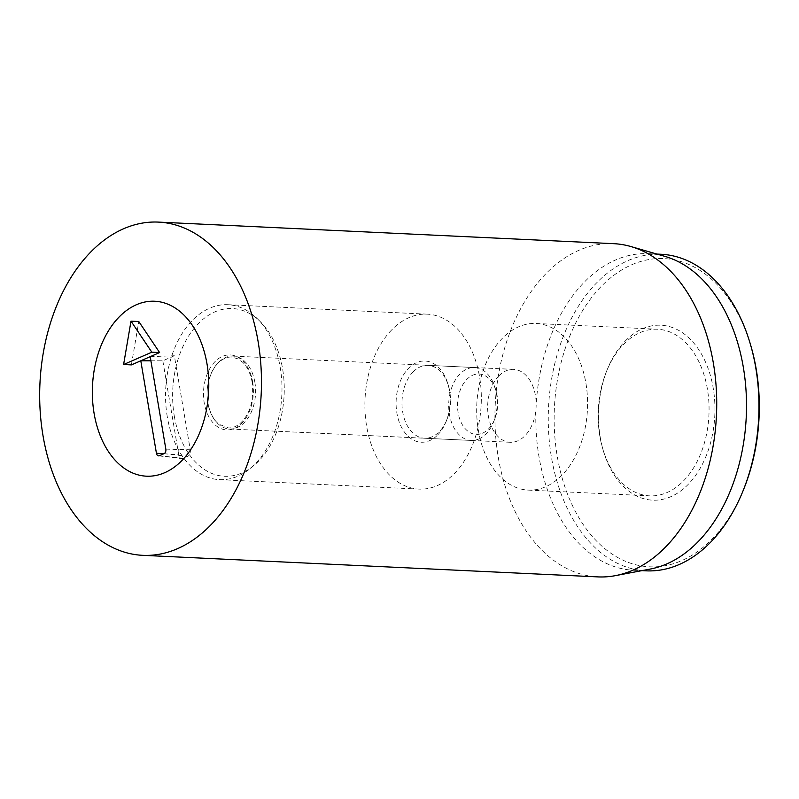 <?xml version="1.0" encoding="UTF-8"?>
<svg xmlns="http://www.w3.org/2000/svg" width="799" height="799" viewBox="0 0 799 799"><rect width="100%" height="100%" fill="white"/><g stroke="black" fill="none" stroke-linecap="round" stroke-linejoin="round"><path stroke-width="0.6" stroke-dasharray="4 3" d="M413.123 371.905A36.484 24.23 92.7 0 1 427.954 365.333A36.484 24.23 92.7 0 1 448.509 386.027A36.484 24.23 92.7 0 1 446.921 419.565A36.484 24.23 92.7 0 1 439.34 431.65A36.484 24.23 92.7 0 1 424.509 438.222A36.484 24.23 92.7 0 1 402.726 412.194A36.484 24.23 92.7 0 1 413.123 371.905M437.722 434.916A40.659 26.996 -87.3 0 0 446.172 421.453A40.659 26.996 -87.3 0 0 447.939 384.079A40.659 26.996 -87.3 0 0 411.076 366.002A40.659 26.996 -87.3 0 0 399.61 423.08A40.659 26.996 -87.3 0 0 437.722 434.916M498.796 375.959A36.484 24.23 -87.3 0 0 488.399 416.249A36.484 24.23 -87.3 0 0 510.171 442.286A36.484 24.23 -87.3 0 0 525.013 435.705A36.484 24.23 -87.3 0 0 535.41 395.415A36.484 24.23 -87.3 0 0 513.627 369.388A36.484 24.23 -87.3 0 0 498.796 375.959M391.65 329.937A87.57 58.137 -87.3 0 0 366.701 426.626A87.57 58.137 -87.3 0 0 418.976 489.098A87.57 58.137 -87.3 0 0 481.188 404.384A87.57 58.137 -87.3 0 0 427.265 314.157A87.57 58.137 -87.3 0 0 391.65 329.937M683.584 480.828A83.396 55.371 -87.3 0 0 707.345 388.743A83.396 55.371 -87.3 0 0 657.557 329.238A83.396 55.371 -87.3 0 0 623.639 344.269A83.396 55.371 -87.3 0 0 606.321 371.885A83.396 55.371 -87.3 0 0 602.686 448.559A83.396 55.371 -87.3 0 0 649.667 495.859A83.396 55.371 -87.3 0 0 683.584 480.828M625.257 341.003A87.57 58.137 92.7 0 1 707.365 366.501A87.57 58.137 92.7 0 1 682.656 489.437A87.57 58.137 92.7 0 1 603.255 450.506A87.57 58.137 92.7 0 1 607.07 370.007A87.57 58.137 92.7 0 1 625.257 341.003M562.106 475.065A83.396 55.371 92.7 0 1 528.189 490.097A83.396 55.371 92.7 0 1 476.823 404.174A83.396 55.371 92.7 0 1 536.079 323.485A83.396 55.371 92.7 0 1 585.867 382.981A83.396 55.371 92.7 0 1 562.106 475.065M750.93 346.087A154.287 102.442 -87.3 0 0 611.035 277.483A154.287 102.442 -87.3 0 0 567.52 494.092A154.287 102.442 -87.3 0 0 712.179 539.005A154.287 102.442 -87.3 0 0 744.219 487.919M646.111 570.836A158.462 105.208 92.7 0 1 551.53 457.787A158.462 105.208 92.7 0 1 596.663 282.826A158.462 105.208 92.7 0 1 661.113 254.272M650.196 569.068A158.462 105.208 92.7 0 1 633.657 570.246A158.462 105.208 92.7 0 1 539.075 457.198A158.462 105.208 92.7 0 1 584.209 282.237A158.462 105.208 92.7 0 1 648.648 253.673A158.462 105.208 92.7 0 1 665.008 256.409M613.722 243.675A166.801 110.741 -87.3 0 0 545.877 273.737A166.801 110.741 -87.3 0 0 498.366 457.907A166.801 110.741 -87.3 0 0 597.932 576.898M131.386 364.903L138.786 321.528M162.826 360.788L178.736 454.811A5.283 3.516 -87.3 0 0 181.733 458.586A5.283 3.516 -87.3 0 0 183.001 458.386L187.705 456.329A5.283 3.516 -87.3 0 0 190.252 449.767L174.352 355.745L162.826 360.788L150.901 360.788M150.202 356.674L174.352 355.745M482.526 433.198A30.232 20.075 -87.3 0 0 494.771 418.946A30.232 20.075 -87.3 0 0 496.089 391.16A30.232 20.075 -87.3 0 0 470.671 376.299A30.232 20.075 -87.3 0 0 458.426 414.281A30.232 20.075 -87.3 0 0 482.526 433.198M478.871 438.971A36.484 24.23 -87.3 0 0 493.642 421.782A36.484 24.23 -87.3 0 0 495.23 388.234A36.484 24.23 -87.3 0 0 474.676 367.54A36.484 24.23 -87.3 0 0 448.758 402.846A36.484 24.23 -87.3 0 0 471.23 440.439A36.484 24.23 -87.3 0 0 478.871 438.971M254.871 382.252A36.484 24.23 -87.3 0 0 233.068 356.094A36.484 24.23 -87.3 0 0 207.151 391.4A36.484 24.23 -87.3 0 0 229.623 428.993A36.484 24.23 -87.3 0 0 237.263 427.525A36.484 24.23 -87.3 0 0 254.871 382.252M174.302 416.089A83.955 55.74 -87.3 0 0 253.573 465.767A83.955 55.74 -87.3 0 0 260.394 321.747A83.955 55.74 -87.3 0 0 196.744 325.283A83.955 55.74 -87.3 0 0 174.302 416.089M167.301 416.888A87.57 58.137 92.7 0 1 227.915 304.709A87.57 58.137 92.7 0 1 257.098 318.491A87.57 58.137 92.7 0 1 249.977 468.703A87.57 58.137 92.7 0 1 219.625 479.66A87.57 58.137 92.7 0 1 167.301 416.888M163.825 453.762L178.736 454.811M159.371 455.71L183.001 458.386M164.075 453.652L187.705 456.329M165.842 449.128L190.252 449.767M252.634 381.822A37.533 24.919 92.7 0 1 221.613 428.863A37.533 24.919 92.7 0 1 211.066 366.541A37.533 24.919 92.7 0 1 252.634 381.822M448.509 386.027L447.939 384.079M446.921 419.565L446.172 421.453M513.627 369.388L427.954 365.333M510.171 442.286L424.509 438.222M602.686 448.559L603.255 450.506M606.321 371.885L607.07 370.007M528.189 490.097L649.667 495.859M536.079 323.485L657.557 329.238M427.265 314.157L227.915 304.709M418.976 489.098L219.625 479.66M633.657 570.246L641.927 570.636M648.648 253.673L656.928 254.072M158.492 455.849L181.733 458.586M496.089 391.16L495.23 388.234M494.771 418.946L493.642 421.782M474.676 367.54L233.068 356.094M471.23 440.439L229.623 428.993M252.144 382.242C250.526 373.602 247.46 367.021 242.926 362.486L238.272 358.961L231.73 357.073C227.935 356.813 224.09 358.192 220.204 361.208C214.911 365.473 211.056 372.164 208.649 381.263C204.254 397.243 209.548 417.497 219.106 424.279L228.324 427.884C232.119 428.124 235.975 426.726 239.87 423.69C250.047 414.361 254.142 400.549 252.144 382.242M260.394 321.747L257.098 318.491M253.573 465.767L249.977 468.703"/><path stroke-width="1.2" d="M743.46 489.807L744.219 487.919A154.287 102.442 -87.3 0 0 750.93 346.087L750.361 344.139A158.462 105.208 92.7 0 1 743.46 489.807A158.462 105.208 92.7 0 1 710.561 542.271A158.462 105.208 92.7 0 1 646.111 570.836L641.927 570.636M119.101 317.023A87.57 58.137 92.7 0 1 154.716 301.243A87.57 58.137 92.7 0 1 208.639 391.47A87.57 58.137 92.7 0 1 146.427 476.184A87.57 58.137 92.7 0 1 94.152 413.712A87.57 58.137 92.7 0 1 119.101 317.023M656.928 254.072L661.113 254.272A158.462 105.208 92.7 0 1 750.361 344.139M630.94 246.551L665.008 256.409A158.462 105.208 92.7 0 1 746.246 416.938A158.462 105.208 92.7 0 1 650.196 569.068L615.34 575.66A166.801 110.741 -87.3 0 0 665.767 546.836A166.801 110.741 -87.3 0 0 715.105 375.36A166.801 110.741 -87.3 0 0 630.94 246.551A166.801 110.741 -87.3 0 0 613.722 243.675L158.462 222.102A166.801 110.741 92.7 0 1 258.027 341.093A166.801 110.741 92.7 0 1 210.507 525.263A166.801 110.741 92.7 0 1 142.671 555.325A166.801 110.741 92.7 0 1 39.95 383.47A166.801 110.741 92.7 0 1 158.462 222.102M142.671 555.325L597.932 576.898A166.801 110.741 -87.3 0 0 615.34 575.66M130.996 321.158L138.786 321.528L159.61 352.559L151.83 352.189L130.996 321.158L123.595 364.534L151.83 352.189M150.901 360.788L140.794 360.788L150.202 356.674L165.842 449.128A3.645 2.427 92.7 0 1 164.075 453.652L159.371 455.71A3.645 2.427 92.7 0 1 158.492 455.849A3.645 2.427 92.7 0 1 156.424 453.243L140.794 360.788L131.386 364.903L123.595 364.534M159.61 352.559L150.202 356.674M94.102 413.413A87.57 58.137 92.7 0 1 154.716 301.243A87.57 58.137 92.7 0 1 208.639 391.47A87.57 58.137 92.7 0 1 146.427 476.184A87.57 58.137 92.7 0 1 94.102 413.413M156.424 453.243L163.825 453.762"/></g></svg>
